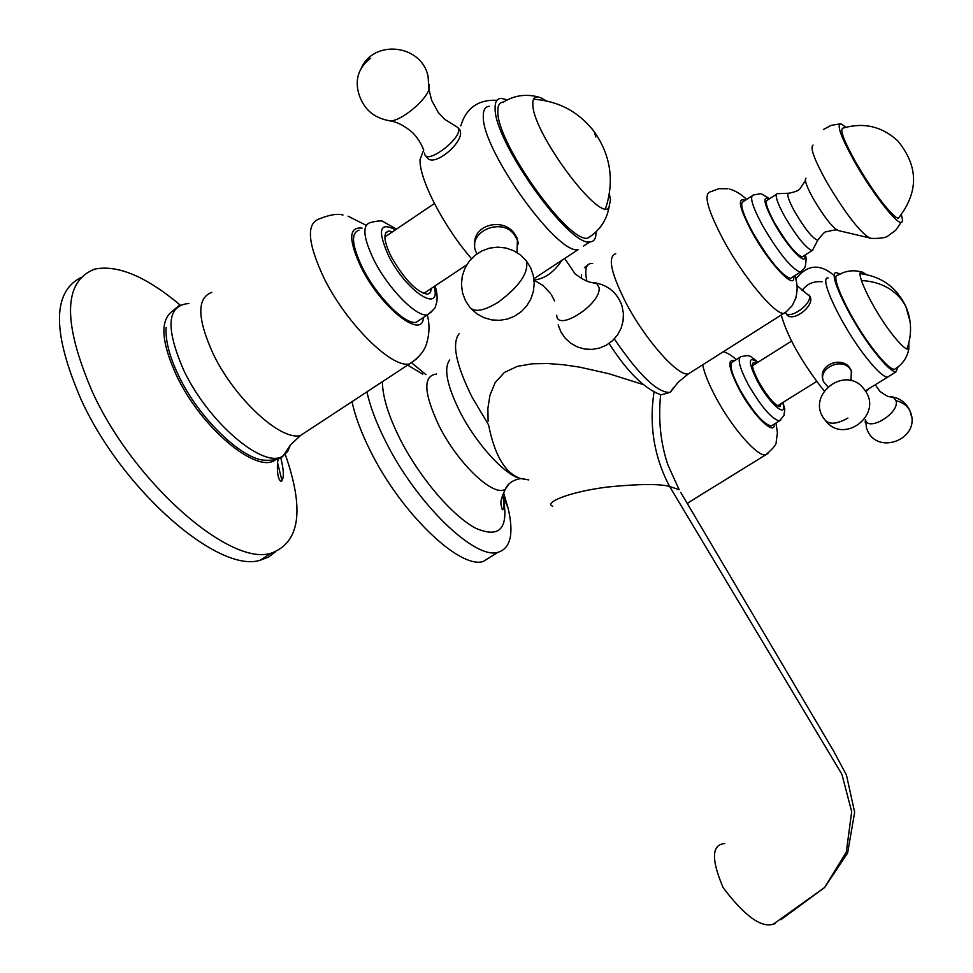 <?xml version="1.0" encoding="UTF-8"?>
<svg xmlns="http://www.w3.org/2000/svg" width="973" height="973" viewBox="0 0 973 973"><rect width="100%" height="100%" fill="white"/><g stroke="black" fill="none" stroke-linecap="round" stroke-linejoin="round"><path stroke-width="1.46" d="M277.646 463.112L282.036 480.771M275.286 551.983L268.512 557.115L260.241 560.205C219.229 573.827 123.243 491.462 81.428 400.317C52.445 333.52 52.153 292.654 80.54 277.706M180.151 305.036C146.181 276.539 117.733 264.559 94.795 269.095C63.148 281.355 62.454 322.537 92.703 392.642C134.7 483.849 230.443 566.59 271.078 553.211C299.964 542.739 304.683 509.755 285.211 454.269M171.552 311.798C159.9 321.467 161.554 342.739 176.551 375.602C201.168 428.169 257.322 474.629 275.481 459.791M471.491 258.623C443.676 226.697 418.925 178.704 420.068 159.438L423.705 150.037M425.615 155.729L426.867 157.176C432.815 168.378 462.71 143.7 460.472 131.902L459.572 129.579M489.455 106.288C485.247 106.556 483.192 109.9 483.301 116.334C481.635 149.319 557.152 254.829 578.096 249.66C557.152 254.829 481.635 149.319 483.301 116.334C483.192 109.9 485.247 106.556 489.455 106.288M518.305 244.028L517.32 238.47L513.951 232.851C502.275 217.283 472.355 224.897 474.775 245.074M517.004 252.554L517.393 240.027L514.024 234.262C500.888 217.222 468.001 231.659 475.627 251.034L476.879 253.929M562.005 260.241C553.844 272.391 544.527 278.971 534.043 279.981M424.52 153.041L424.946 154.95C428.351 163.342 459.67 139.978 458.66 129.75L458.259 128.01L456.592 126.685L444.588 119.241L438.215 112.406L431.671 100.389L428.947 89.467C425.481 101.083 400.28 121.503 390.185 120.871L388.178 120.603M546.303 100.864L540.939 97.823C535.211 95.561 532.511 97.835 532.827 104.634C532.778 132.766 599.1 222.099 608.891 207.772L610.485 199.72L609.341 193.968M592.593 234.87L587.57 238.215C567.904 242.618 496.644 142.642 497.823 111.518C497.641 105.461 499.502 102.311 503.406 102.068C514.437 95.305 526.223 93.663 538.774 97.13M507.31 99.83L501.083 98.346C496.948 98.565 494.953 101.873 495.123 108.271C493.798 141.073 569.254 246.862 589.845 241.924C594.15 241.73 596.181 238.409 595.975 231.963M583.374 246.181L589.845 241.924M851.752 372.173L849.672 367.758C841.548 355.777 817.892 364.948 822.939 379.458M824.204 390.745L820.3 386.026C799.976 359.098 786.962 335.417 781.27 315.009M866.225 357.444C876.369 370.299 883.46 376.879 887.522 377.183L889.31 376.077L887.522 377.183C883.46 376.879 876.369 370.299 866.225 357.444C841.949 326.855 817.904 276.21 828.157 277.95C817.904 276.21 841.949 326.855 866.225 357.444M869.497 388.324L865.8 391.742M785.783 313.257L786.415 314.06C791.572 323.401 814.048 306.836 810.448 297.385L809.597 295.816M785.515 312.965C789.894 319.789 812.078 304.002 809.354 295.987L796.923 285.49M851.01 380.65L851.314 371.041L849.952 368.816C841.475 356.775 817.125 368.84 823.645 381.793L827.707 386.646M866.067 274.471L862.905 272.379C852.506 266.748 871.772 308.027 891.706 333.593C900.657 345.111 906.362 350.244 908.843 349.015L908.867 342.8M896.097 368.366L894.418 369.387C890.611 369.035 883.922 362.747 874.35 350.548C851.424 321.491 828.51 273.571 838.033 275.213C845.671 270.64 853.735 269.618 862.248 272.16M840.088 274.033L836.5 272.659C826.393 270.822 850.572 321.443 874.788 352.117C884.895 365.009 891.949 371.625 895.951 371.966L898.03 366.979M772.659 425.104L771.163 426.028C763.355 424.082 752.968 412.029 740.015 389.869C731.222 372.939 728.874 363.549 732.985 361.701L739.687 357.456M781.295 403.491L779.969 406.641C774.703 405.242 767.636 396.96 758.77 381.805C752.701 370.214 751.034 363.805 753.783 362.564L756.203 363.367M491.766 556.13L483.155 561.53C459.597 569.229 400.645 512.747 370.178 450.548C361.19 432.547 355.133 416.262 351.995 401.667M425.943 374.629L412.09 363.197M366.906 391.876C370.129 406.434 376.259 422.72 385.296 440.733C415.933 502.98 474.642 559.791 497.848 552.323C510.606 548.553 514.036 533.849 508.137 508.21L503.564 492.752M643.068 384.517L608.818 373.693L579.397 367.089L563.659 364.778L547.763 363.525L532.134 363.793L517.344 366.371L504.415 372.416L495.135 382.644L489.954 395.281L487.874 408.417L488.105 421.175M459.22 333.569C451.606 343.141 455.851 364.255 471.941 396.935L488.568 424.86C494.649 455.534 505.364 473.437 520.689 478.558L524.629 478.935M680.662 492.289L833.46 750.779L846.449 775.031L854.659 812.273L847.592 853.09L824.581 887.534L846.303 852.129L851.679 811.664L841.925 774.313L669.594 486.439C659.341 483.703 638.483 483.922 607.03 487.084C568.694 491.937 543.36 502.871 552.713 506.24M660.618 394.795C658.162 420.032 660.606 443.445 667.94 465.045L679.166 489.711L669.594 486.439C654.233 457.346 649.015 425.979 653.953 392.338M528.753 479.92L520.689 478.558C505.376 475.773 476.101 443.822 459.718 411.372C446.85 385.138 443.518 368.001 449.745 359.974M780.93 919.692L824.581 887.534M775.14 923.681L773.328 924.143C761.336 928.108 744.625 915.982 723.182 887.741C711.081 859.366 711.604 844.625 724.739 843.53M792.083 277.378L790.331 278.497C781.307 274.921 768.767 259.56 752.725 232.413C742.338 212.99 739.31 202.639 743.652 201.362L751.801 196.059M420.421 319.485L416.103 322.331C405.133 324.933 376.782 296.461 362.588 267.976C351.837 245.561 350.657 232.961 359.037 230.175M431.416 288.336L430.455 292.484L427.694 294.235C416.748 292.301 404.61 279.823 391.292 256.799C383.849 241.45 382.936 232.851 388.555 231.015L392.666 231.708M803.321 256.154L802.093 256.945C795.573 254.184 786.391 242.8 774.557 222.805C766.846 208.477 764.523 200.888 767.612 200L776.308 194.369M777.488 193.591C774.472 194.43 776.831 202.007 784.579 216.334C796.437 236.354 805.595 247.774 812.029 250.596L813.416 248.626M845.938 127.244L841.231 123.972C836.111 123.778 840.599 136.439 854.708 161.956C871.674 192.022 896.109 223.693 901.059 222.416C902.749 222.27 902.847 219.74 901.326 214.851M856.094 162.905C843.421 140.039 839.2 128.4 843.445 127.986C864 122.16 882.122 126.466 897.799 140.915C918.634 166.31 918.816 192.095 898.322 218.293L896.206 217.38C886.026 209.073 872.659 190.915 856.094 162.905M899.782 216.699L898.322 218.293M591.475 128.193L594.308 131.793L595.804 137.011M525.067 259.341L526.381 260.922C528.923 272.501 519.631 286.208 498.504 302.031C483.995 310.971 474.398 312.674 469.728 307.164L465.264 300.268L462.455 292.532L461.445 284.347L462.272 276.137L464.912 268.317L469.217 261.275L474.97 255.376L481.89 250.925L489.614 248.127L497.762 247.142L505.911 248.018L513.659 250.718L520.591 255.084L526.381 260.922L530.601 267.697L533.253 275.237L534.213 283.192L533.423 291.182L530.942 298.808L526.855 305.704L521.382 311.567L514.79 316.079L507.383 319.059L499.514 320.336L491.572 319.874L483.934 317.672L476.952 313.853L470.968 308.599M556.738 315.143C556.824 332.815 601.788 303.649 599.04 287.607L596.936 283.751L592.01 282.559C587.643 282.061 581.976 279.117 575.019 273.754L564.681 258.477M429.166 84.262L428.947 89.467L428.071 76.308C421.625 44.417 373.681 38.908 361.068 68.621M411.47 131.659C404.063 125.529 396.96 121.929 390.185 120.871C373.231 118.11 362.552 108.331 358.186 91.511C355.157 78.022 359.317 66.918 370.664 58.198M861.397 280.528C878.826 281.489 892.314 287.996 901.862 300.049L905.863 306.483C896.559 287.242 881.343 276.283 860.205 273.62M910.071 321.491L905.863 306.483C911.737 320.482 912.09 334.663 906.909 349.039M865.252 422.61L865.386 419.509C867.88 432.62 900.28 412.759 895.987 400.694L893.628 397.629L889.091 396.595C889.091 397.312 886.075 395.61 880.018 391.474L875.25 384.773M895.987 400.694C902.652 402.238 907.335 405.68 910.023 411.02L911.531 416.663M865.386 419.509L866.615 428.4C876.235 457.14 922.477 438.738 910.023 411.02C906.337 402.846 900.061 398.091 891.195 396.765M825.615 420.822C844.345 445.087 883.666 414.048 864.62 389.954C846.717 363.355 804.659 394.88 824.751 419.728C829.081 424.848 836.804 424.289 847.909 418.062M822.1 281.793C813.477 280.917 806.787 283.873 802.056 290.647M689.006 502.238L687.218 503.661M702.664 364.826C704.44 373.474 708.928 384.542 716.152 398.006C732.219 428.132 757.505 456.933 765.642 454.865L768.135 453.26M734.688 360.618C727.001 358.709 728.558 368.39 739.371 389.662C753.26 415.751 774.995 436.816 774.362 424.033M747.544 355.607L741.134 356.544C737.084 358.356 739.468 367.733 748.298 384.676C761.275 406.848 771.638 418.937 779.373 420.932L780.893 419.922M757.626 362.479C747.909 355.51 747.86 361.81 757.493 381.367C769.898 404.622 788.191 419.74 782.718 402.615M502.652 495.099L502.859 495.95C509.268 527.889 500.317 538.701 476.004 528.388C452.652 516.335 419.533 477.634 399.903 438.75C388.349 415.52 382.511 396.51 382.401 381.684M407.626 365.118L422.744 374.143M509.074 483.824L505.352 489.103C494.26 497.945 457.991 463.914 439.03 425.809C423.632 392.885 422.805 375.627 436.561 374.046M524.532 478.923L522.878 478.898M592.666 263.452C586.269 262.99 584.335 268.84 586.865 281.002M614.316 338.932C639.407 375.627 658.04 393.42 670.227 392.326L673.681 387.424M691.742 371.747L688.203 373.985C677.695 376.186 645.731 340.282 626.576 304.002C610.959 273.437 607.347 256.665 615.751 253.698M727.974 188.75L718.877 188.689L710.302 191.851C703.175 193.968 707.736 210.338 723.961 241C743.773 277.439 774.788 314.607 783.8 313.403L786.78 311.409M745.257 200.316C737.011 197.239 739.237 207.796 751.947 232.012C769.315 263.914 795.926 291.791 793.688 276.356M760.485 193.724L753.491 194.965C749.234 196.181 752.324 206.507 762.747 225.943C778.814 253.114 791.317 268.524 800.232 272.185L801.995 270.956M769.011 199.1C762.309 195.865 763.902 203.625 773.803 222.391C787.206 246.874 807.371 268.086 804.72 255.267M188.969 303.467C166.93 305.34 165.203 327.621 183.763 370.299C208.66 423.291 265.082 470.324 283.35 455.656L287.704 451.375L290.392 445.075M308.587 430.188L300.548 435.478C280.99 441.304 234.493 398.662 213.087 353.686C197.166 318.475 196.728 298.03 211.81 292.362M342.995 215.033C337.57 213.44 329.725 214.705 319.485 218.816C305.972 223.352 307.565 243.299 324.264 278.643C346.583 323.851 391.791 368.402 409.378 363.963L416.736 358.806M362.053 228.132C348.577 226.624 348.298 239.759 361.214 267.539C381.1 307.857 422.562 340.27 423.413 317.502M396.437 229.154L383.447 221.771C382.535 220.409 378.144 220.676 370.275 222.562C362.005 225.262 363.257 237.838 374.058 260.253C388.312 288.75 416.578 317.356 427.415 314.851L431.903 311.603M395.452 229.823C379.47 221.479 377.196 230.163 388.628 255.899C406.3 291.511 441.693 314.461 434.201 286.488M799.222 189.382C798.553 190.599 795.209 191.863 789.2 193.189C786.233 193.262 788.106 199.501 794.807 211.907C805.072 229.129 812.71 238.592 817.734 240.27L818.536 238.786M838.337 230.552L837.668 230.394C831.623 226.575 823.511 216.055 813.331 198.82C806.641 186.634 804.185 179.75 805.985 178.168M813.051 145.099C809.901 147.543 814.34 159.669 826.345 181.452C844.661 212.357 859.001 231.16 869.351 237.862L870.543 238.13M271.078 553.211L260.241 560.205M278.254 458.818C276.697 464.085 277.025 478.521 280.54 481.039L281.562 481.136C284.165 477.901 283.885 470.032 280.711 457.553M605.534 208.66C614.535 181.148 610.789 155.522 594.308 131.793C578.813 111.822 558.551 100.961 533.532 99.222M496.96 100.304C478.351 99.404 466.286 107.918 460.764 125.87M533.897 278.716L578.096 249.66M517.32 238.47L517.393 240.027M534.055 280.163L542.983 285.454L550.487 293.42M554.646 300.961L551.192 294.454M558.161 324.897L560.934 331.939L565.191 338.154L570.75 343.238L577.317 346.923L584.542 349.015L592.058 349.416L599.49 348.103L606.447 345.123L612.564 340.659L617.551 334.919L621.115 328.205L623.097 320.859L623.389 313.27L621.978 305.814C617.344 292.873 608.295 285.198 594.844 282.815M466.772 264.838L423.62 293.518M434.42 203.515L384.882 236.962M460.144 130.248L458.259 128.01M423.741 150.122C419.485 138.835 412.09 131.987 411.883 132.036M608.891 207.772C606.434 220.822 599.332 230.966 587.57 238.215M865.289 390.927L895.951 371.966M810.059 296.4L808.94 294.965M851.022 369.947L851.314 371.041M851.424 379.725L851.12 378.947L850.037 380.419M791.56 341.109L752.457 365.726M816.724 381.416L777.536 405.838M833.192 274.751C819.412 263.391 806.97 264.778 795.865 278.935M908.843 349.015C907.104 357.845 902.299 364.644 894.418 369.387M775.968 423.048L777.415 432.778L776.199 441.766C776.685 444.211 773.17 448.577 765.642 454.865L687.084 503.418M736.391 359.548C731.088 355.133 726.746 352.518 723.377 351.703M783.046 402.408C785.296 412.613 785.102 405.51 783.995 415.495L779.373 420.932L771.163 426.028M757.991 362.248C752.336 357.444 749.186 355.315 748.553 355.85M753.783 362.564L752.798 363.184M483.155 561.53L497.848 552.323M520.689 478.558L520.701 478.558C513.002 479.944 507.882 483.459 505.352 489.103C499.696 501.74 500.304 502.798 502.384 509.779C504.342 509.767 504.513 505.157 502.859 495.95L508.137 508.21M824.605 887.498L773.328 924.143M794.965 275.541C798.274 287.594 797.142 290.805 795.768 298.224L792.18 305.68L786.233 311.822L688.203 373.985L678.242 382.231L670.227 392.326L660.935 394.843C644.211 388.628 626.94 371.491 609.11 343.433M581.343 278.387L581.562 274.787M584.42 267.684L588.337 264.51M746.705 199.38C740.745 193.98 735.101 190.562 729.762 189.139M805.194 254.962C806.337 256.556 806.362 260.241 805.291 266.043C805.401 267.234 803.722 269.29 800.232 272.185L790.331 278.497M769.57 198.735L761.652 193.968M427.293 314.936C429.713 324.045 429.519 333.471 426.721 343.189C426.271 343.98 424.739 354.257 409.378 363.963L300.548 435.478L290.72 444.685L283.35 455.656C280.625 459.329 273.899 460.825 263.172 460.144C239.686 457.407 197.957 416.785 178.667 375.724M178.46 375.31C169.448 356.471 165.337 340.538 166.128 327.524M171.333 312.078L178.667 305.863M366.164 225.286L348.079 216.188M435.113 285.88C437.643 294.32 437.789 300.998 435.539 305.911C436.172 307.054 433.459 310.034 427.415 314.851L416.103 322.331M388.555 231.015L385.734 232.924M802.093 256.945L812.029 250.596M901.059 222.416L895.719 230.248L888.057 235.855C885.418 239.127 867.016 238.665 869.351 237.862L837.668 230.394C838.057 229.421 834.226 229.883 826.199 231.793C825.347 231.16 822.526 233.982 817.734 240.27L812.419 250.56M788.337 193.226L777.938 193.663M805.389 180.564L800.061 188.689M823.438 129.458L831.197 125.359L839.845 123.936"/></g></svg>
